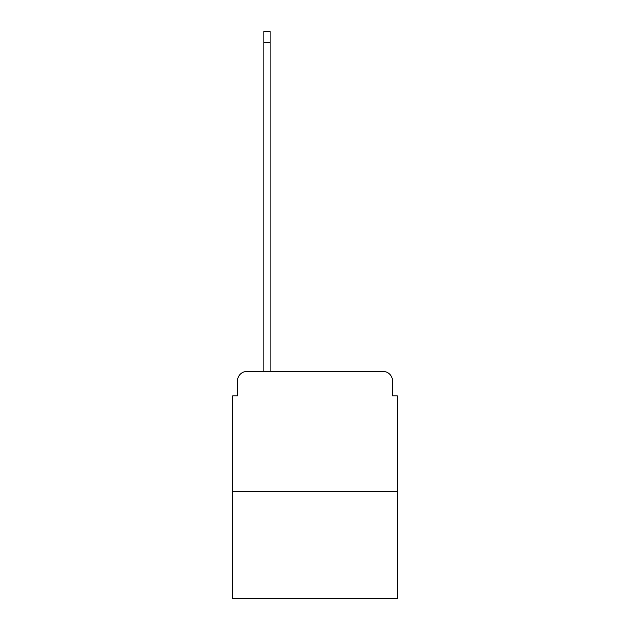 <?xml version="1.0" encoding="UTF-8"?>
<svg xmlns="http://www.w3.org/2000/svg" width="630" height="630" viewBox="0 0 630 630"><rect width="100%" height="100%" fill="white"/><g stroke="black" fill="none" stroke-linecap="round" stroke-linejoin="round"><path stroke-width="0.94" d="M237.463 381.016L237.463 395.9L237.463 381.016A9.6 9.6 0 0 1 247.062 371.409L263.868 371.409L263.868 31.5L270.113 31.5L270.113 371.409L277.554 371.409M397.341 491.439L232.659 491.439L232.659 598.5L397.341 598.5L397.341 395.9L392.537 395.9L392.537 381.016A9.6 9.6 0 0 0 382.938 371.409L247.062 371.409M232.659 491.439L232.659 395.9L237.463 395.9M352.446 371.409L382.938 371.409M392.537 395.9L392.537 381.016M263.868 42.541L270.113 42.541"/></g></svg>
